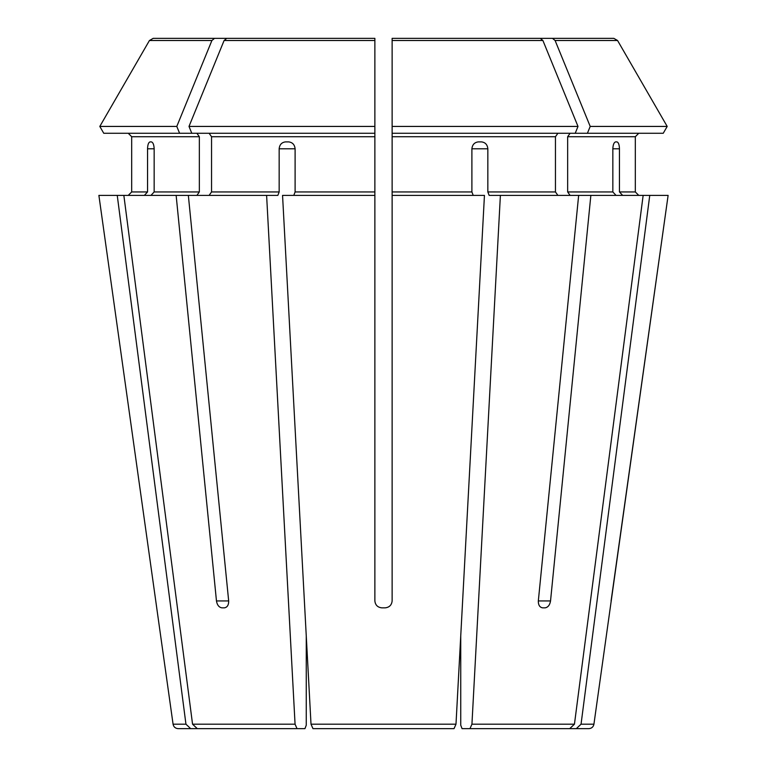 <?xml version="1.0" encoding="UTF-8"?>
<svg xmlns="http://www.w3.org/2000/svg" width="767" height="767" viewBox="0 0 767 767"><rect width="100%" height="100%" fill="white"/><g stroke="black" fill="none" stroke-linecap="round" stroke-linejoin="round"><path stroke-width="1.15" d="M446.116 728.65L454.026 728.65L455.991 724.192L460.737 635.977L460.737 725.198L462.06 728.65L469.97 728.65L462.06 728.65M663.244 133.266L667.194 126.43L663.244 133.266L392.129 133.266L392.129 195.393L484.447 195.393L455.991 724.192L454.026 728.65L312.974 728.65L311.009 724.192L282.553 195.393L374.871 195.393L374.871 600.944C375.341 605.058 377.642 607.359 381.774 607.847L385.226 607.847C389.348 607.368 391.649 605.067 392.129 600.944C391.659 605.058 389.358 607.359 385.226 607.847M150.965 195.393L154.157 191.942L154.157 148.798C153.946 144.675 153.016 142.374 151.387 141.895L150.064 141.895C148.539 142.374 147.705 144.675 147.552 148.798L147.552 191.942L131.684 191.942L128.233 195.393L131.684 191.942L131.684 136.718L131.684 191.942M196.898 133.266L199.343 136.718L199.343 191.942L196.898 195.393M188.346 195.393L123.851 195.393L192.555 724.192L197.292 728.65L297.03 728.65L295.065 724.192L266.609 195.393L188.346 195.393L228.671 600.944C228.719 605.058 227.281 607.359 224.367 607.847L221.922 607.847L224.367 607.847M179.593 133.266L176.793 126.43L99.806 126.43L103.756 133.266L191.788 133.266L188.998 126.43A1045845.247 739524.267 -90 0 1 224.098 40.507L226.744 38.35L374.871 38.35L226.744 38.35M128.233 133.266L131.684 136.718L128.233 133.266M176.793 126.43A1045845.247 739524.267 -90 0 1 211.893 40.507L214.539 38.35L153.179 38.35L199.046 38.35M214.539 38.35L246.974 38.35M103.756 133.266L99.806 126.43A1045845.333 1045845.333 120 0 1 149.44 40.507L153.179 38.35M99.806 126.43A1045845.333 1045845.333 0 0 1 149.44 40.507L211.893 40.507M557.216 728.65L588.807 728.65L576.314 728.65L581.05 724.192L649.754 195.393L590.858 195.393L550.533 600.944C549.814 605.058 548.002 607.359 545.078 607.847L542.633 607.847C539.719 607.359 538.281 605.058 538.329 600.944L578.654 195.393L489.154 195.393L487.841 191.942L487.841 148.798L471.897 148.798L471.897 191.942L392.129 191.942M570.102 133.266L567.657 136.718L635.316 136.718L638.767 133.266L635.316 136.718L635.316 191.942L638.767 195.393L635.316 191.942L619.448 191.942L622.641 195.393M581.05 724.192L593.926 724.192L668.115 195.393L649.754 195.393M469.97 728.65L569.708 728.65L469.97 728.65L471.935 724.192L500.391 195.393M569.708 728.65L574.445 724.192L643.149 195.393M557.897 133.266L555.452 136.718L555.452 191.942L557.897 195.393M575.212 133.266L578.002 126.43A1045845.247 739524.267 -90 0 0 542.902 40.507L540.256 38.35L392.129 38.35L392.129 133.266L392.129 41.802M320.884 728.65L312.974 728.65L311.009 724.192L306.263 635.977L306.263 725.198L304.94 728.65L197.292 728.65M587.407 133.266L590.207 126.43L667.194 126.43A1045845.237 1045845.237 0 0 0 617.56 40.507L613.821 38.35L567.954 38.35M612.843 148.798C613.054 144.675 613.983 142.374 615.613 141.895L616.936 141.895C618.461 142.374 619.295 144.675 619.448 148.798L612.843 148.798L612.843 191.942L567.657 191.942L570.102 195.393M619.448 148.798L619.448 191.942M567.657 136.718L567.657 191.942M616.035 195.393L612.843 191.942M578.654 195.393L590.858 195.393M613.821 38.35L520.026 38.35M667.194 126.43A1045845.237 1045845.237 -120 0 0 617.56 40.507L555.107 40.507L552.461 38.35M590.207 126.43A1045845.343 739524.334 -90 0 0 555.107 40.507M198.845 728.65L178.193 728.65L190.686 728.65L185.95 724.192L117.246 195.393L98.885 195.393L156.727 607.847L98.885 195.393M471.897 148.798C472.347 144.675 474.495 142.374 478.32 141.895L481.513 141.895C485.3 142.374 487.409 144.675 487.841 148.798M473.21 195.393L471.897 191.942M540.256 38.35L392.129 38.35M578.002 126.43L392.129 126.43M374.871 195.393L374.871 38.35L374.871 133.266L191.788 133.266M209.103 133.266L211.548 136.718L211.548 191.942L209.103 195.393M374.871 126.43L188.998 126.43M279.159 148.798L295.103 148.798C294.653 144.675 292.505 142.374 288.68 141.895L285.487 141.895C281.7 142.374 279.591 144.675 279.159 148.798L279.159 191.942L211.548 191.942M295.103 148.798L295.103 191.942L293.79 195.393M374.871 38.35L374.871 41.802M221.922 607.847C218.998 607.359 217.186 605.058 216.467 600.944L228.671 600.944M381.774 607.847C377.652 607.368 375.351 605.067 374.871 600.944M266.609 195.393L277.846 195.393L279.159 191.942M144.359 195.393L147.552 191.942M611.088 600.944L668.115 195.393M392.129 600.944L392.129 195.393M176.142 195.393L216.467 600.944M117.246 195.393L123.851 195.393M199.343 191.942L154.157 191.942M199.343 136.718L131.684 136.718M574.445 724.192L471.935 724.192M555.452 191.942L487.841 191.942M455.991 724.192L311.009 724.192M295.065 724.192L192.555 724.192M185.95 724.192L173.074 724.192C173.649 726.924 175.355 728.41 178.193 728.65M555.452 136.718L392.129 136.718M542.902 40.507L392.129 40.507M374.871 136.718L211.548 136.718M550.533 600.944L538.329 600.944M147.552 148.798L154.157 148.798M374.871 191.942L295.103 191.942M374.871 40.507L224.098 40.507M593.926 724.192C593.351 726.924 591.645 728.41 588.807 728.65M173.074 724.192L156.717 607.847"/></g></svg>

